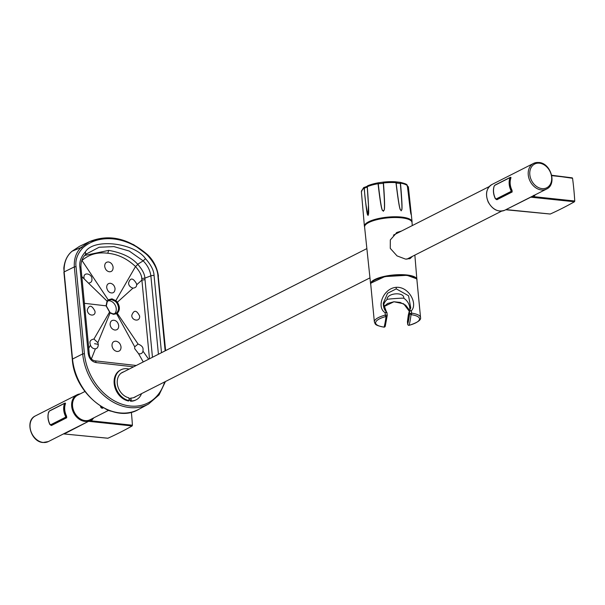 <?xml version="1.0" encoding="UTF-8"?>
<svg xmlns="http://www.w3.org/2000/svg" width="605" height="605" viewBox="0 0 605 605"><rect width="100%" height="100%" fill="white"/><g stroke="black" fill="none" stroke-linecap="round" stroke-linejoin="round"><path stroke-width="0.91" d="M79.558 246.326L72.184 251.143C66.467 255.93 63.782 262.857 64.138 271.917L63.82 268.219C64.599 260.8 67.352 255.136 72.063 251.219L81.07 247.528L82.53 248.141C98.933 233.061 127.98 236.343 147.673 255.499C154.154 262.744 157.572 269.55 157.92 275.925L165.135 350.847M82.53 248.141C77.304 254.092 75.141 260.271 76.033 266.676L74.317 266.911C73.923 258.698 76.169 252.232 81.07 247.528L89.487 241.622L103.47 238.067L118.512 239.156L133.637 244.654L147.567 255.038M161.49 352.692L154.056 275.487C153.851 270.48 151.008 264.869 145.518 258.668C134.363 242.65 93.624 238.052 85.35 251.869C80.949 256.959 79.126 262.041 79.898 267.115L88.224 353.577C89.101 358.636 91.718 361.639 96.066 362.592A2.503 1.422 96.4 0 0 94.932 360.822L94.932 360.822C91.831 360.262 89.956 358.001 89.298 354.054L80.972 267.591A2.503 0.718 174.5 0 0 79.898 267.115M129.099 399.988A15.632 12.062 63.1 0 0 129.372 400.018A15.632 12.062 63.1 0 0 130.393 400.086L130.499 401.221A16.819 12.977 63.1 0 0 135.543 400.117L136.246 399.761A16.819 12.977 -116.9 0 1 131.209 400.865L130.937 398.052L129.009 399.028M121.045 369.761L120.335 370.124A16.819 12.977 63.1 0 0 114.746 386.746A16.819 12.977 63.1 0 0 128.457 400.994L129.16 400.631A16.819 12.977 -116.9 0 1 115.457 386.383A16.819 12.977 -116.9 0 1 121.045 369.761A16.819 12.977 -116.9 0 1 127.103 368.732A16.819 12.977 -116.9 0 1 129.092 369.118M88.224 353.577A2.503 0.718 -5.5 0 1 89.298 354.054M94.667 360.837A2.503 1.422 96.4 0 1 94.932 360.822L136.246 365.488M84.708 255.461L108.718 250.379C121.915 252.716 131.572 257.337 137.683 264.249L143.173 260.861L129.236 251.045L113.974 246.613L99.144 247.241L85.759 254.297M154.056 275.487A2.503 0.718 174.5 0 0 150.872 275.857L144.867 278.141C144.776 274.269 142.432 269.694 137.834 264.408L135.512 266.548C139.642 271.327 141.721 275.32 141.736 278.512L149.48 358.78M141.736 278.512L144.867 278.141L152.46 357.275M81.713 260.815L82.114 260.384C89.192 254.297 97.745 251.922 107.766 253.261C117.756 254.183 126.952 258.562 135.369 266.397M134.718 346.824L138.069 344.048C141.547 345.394 143.211 347.209 143.067 349.501L142.992 351.15C142.349 353.411 140.867 354.25 138.553 353.66L134.673 348.609L134.718 346.824L116.621 313.723L113.453 314.343L110.087 312.982L113.044 313.919L115.963 313.345L113.173 313.897L110.102 312.649L106.329 305.956L107.236 301.653L108.961 300.08L111.668 299.619L115.404 301.388L116.697 302.818C119.177 306.841 119.124 310.221 116.546 312.944L115.963 313.345L116.621 313.723L117.257 313.284C120.04 310.32 120.093 306.659 117.415 302.303L116.009 300.753L111.963 298.832L108.197 299.868L107.062 301.131L107.145 301.736L108.197 299.868L108.189 300.572M121.03 347.036C121.008 350.015 119.684 351.497 117.06 351.482C114.368 350.9 112.689 349.077 112.031 346.022C111.842 342.793 113.158 341.182 115.986 341.182C118.867 341.833 120.554 343.784 121.03 347.036M118.701 325.596C118.777 328.545 117.514 330.035 114.889 330.058C112.19 329.438 110.594 327.623 110.102 324.62C110.163 321.573 111.456 320.121 113.982 320.257C116.508 320.688 118.081 322.465 118.701 325.596M107.932 300.814A7.502 5.785 -116.9 0 1 109.399 300.768A7.502 5.785 -116.9 0 1 115.631 306.138A7.502 5.785 -116.9 0 1 114.542 313.859M106.215 306.077L107.062 301.131L106.064 305.835L109.936 312.664M108.265 300.519L108.961 300.08M95.408 348.782C97.208 348.609 98.169 347.179 98.29 344.495L97.866 342.664L93.941 339.065C90.788 339.655 89.495 341.137 90.069 343.511L90.447 345.213C91.514 347.671 93.17 348.858 95.408 348.782L91.423 358.841M87.241 310.131C87.937 316.619 96.324 316.491 94.902 311.053C91.703 304.95 89.154 304.64 87.241 310.131M84.178 278.905L88.459 283.117C91.068 282.807 92.21 281.401 91.899 278.905C92.217 273.891 83.172 271.32 84.004 277.952L84.178 278.905L81.834 276.583M104.68 266.177C104.756 263.356 106.026 261.942 108.484 261.95C110.987 262.51 112.53 264.234 113.105 267.123C113.15 270.299 111.902 271.849 109.339 271.774C106.745 271.259 105.187 269.399 104.68 266.177M106.699 287.67C106.639 284.758 107.871 283.291 110.405 283.276C112.991 283.866 114.542 285.643 115.056 288.615C114.912 291.716 113.679 293.153 111.358 292.926C109.021 292.631 107.471 290.876 106.699 287.67M132.971 288.146C130.173 287.224 128.699 285.522 128.555 283.042C130.385 277.438 133.077 277.725 136.632 283.904L136.639 284.826C136.639 286.778 135.414 287.882 132.971 288.146L116.697 302.818M131.814 315.22C131.315 320.446 140.156 322.518 139.642 316.052C136.586 310.002 133.977 309.722 131.814 315.22M130.499 401.221L131.209 400.865M123.707 371.848A13.877 10.708 63.1 0 0 122.376 372.385A13.877 10.708 63.1 0 0 117.733 385.998A13.877 10.708 63.1 0 0 128.895 397.818L129.16 400.631M141.525 393.651A16.819 12.977 -116.9 0 1 136.246 399.761M130.937 398.052A13.877 10.708 63.1 0 0 134.923 397.137A13.877 10.708 63.1 0 0 136.14 396.381M108.408 410.44L90.032 419.749A13.756 10.61 -116.9 0 1 85.078 420.596A13.756 10.61 -116.9 0 1 73.167 409.298A13.756 10.61 -116.9 0 1 77.599 395.216L84.95 391.488M64.372 433.868L88.595 421.314L63.48 433.898L107.94 438.217A638.328 362.092 -83.6 0 0 120.062 432.424A638.328 362.092 -83.6 0 0 132.124 425.958L132.412 425.224A208.559 118.308 -83.6 0 0 131.353 412.194M93.79 417.843L91.31 420.838L91.325 419.537M132.124 425.958L88.595 421.314L91.31 420.838L132.412 425.224M88.209 421.36L89.638 420.641M63.48 433.898L107.826 438.239M50.018 424.612L51.425 425.512L66.603 417.813L66.611 416.202A14.376 11.094 63.1 0 1 65.423 403.807L65.181 403.036L64.773 403.24M64.417 403.338A0.628 0.484 -116.9 0 1 64.637 403.301L65.537 403.323M64.637 403.301L65.196 404.102L64.221 403.558A0.628 0.484 -116.9 0 1 64.41 403.338L49.519 410.886A0.628 0.484 63.1 0 0 49.323 411.113L48.755 411.884A15.004 11.578 63.1 0 0 49.95 424.317L50.638 424.793A0.628 0.484 63.1 0 0 51.122 425.156L51.833 425.3M66.535 416.043L66.013 417.601L51.122 425.156L50.033 424.294M66.754 417.684L66.013 417.601A0.628 0.484 -116.9 0 1 65.537 417.238L65.559 416.406A15.004 11.578 -116.9 0 1 64.357 403.974M504.925 210.162C498.233 212.491 492.659 209.776 488.205 202.025C485.081 194.114 486.314 188.276 491.925 184.51A14.376 11.094 -116.9 0 0 487.29 199.234A14.376 11.094 -116.9 0 0 499.745 211.039A14.376 11.094 -116.9 0 0 504.925 210.162L530.933 197.109L533.655 196.633L535.47 194.674M538.707 162.541A14.376 11.094 63.1 0 0 533.527 163.426A14.376 11.094 63.1 0 0 528.891 178.142A14.376 11.094 63.1 0 0 541.346 189.955A14.376 11.094 63.1 0 0 546.527 189.07L505.825 209.693M495.48 198.826L496.886 199.726L512.064 192.027L512.072 190.409A14.376 11.094 63.1 0 1 510.885 178.014L510.643 177.25L510.234 177.454M496.834 199.393L497.295 199.514M509.879 177.545A0.628 0.484 -116.9 0 1 510.098 177.515L510.998 177.537M510.098 177.515L510.658 178.316L509.682 177.772A0.628 0.484 -116.9 0 1 509.871 177.552L494.981 185.1A0.628 0.484 63.1 0 0 494.784 185.327L494.217 186.09A15.004 11.578 63.1 0 0 495.412 198.531L496.1 199A0.628 0.484 63.1 0 0 496.584 199.363L497.181 199.514M511.021 190.62L511.807 190.235L511.475 191.815A0.628 0.484 -116.9 0 1 510.998 191.452L511.021 190.62A15.004 11.578 -116.9 0 1 509.818 178.188M512.216 191.898L511.475 191.815L496.584 199.363L495.495 198.501M506.71 209.663L550.285 214.011A638.328 362.092 -83.6 0 0 562.408 208.218A638.328 362.092 -83.6 0 0 574.463 201.752L574.75 201.019A208.559 118.308 -83.6 0 0 572.557 178.271L551.684 175.291M551.76 175.639L572.164 177.878M505.727 209.754L550.172 214.026M533.663 195.324L533.655 196.633L574.75 201.019M530.555 197.154L574.463 201.752M409.487 258.819L411.113 257.012M400.23 231.685L396.358 232.759M401.463 231.065L396.94 232.426L390.308 239.935L390.27 248.36L397.046 255.9L405.562 259.121L410.13 258.562L412.459 256.323M412.285 225.582L412.013 222.451A23.814 6.852 174.5 0 0 401.811 217.868A23.814 6.852 174.5 0 0 376.983 219.668A23.814 6.852 174.5 0 0 364.596 227.019L370.6 283.934A23.293 6.7 -5.5 0 1 382.715 276.75A23.293 6.7 -5.5 0 1 407.006 274.988A23.293 6.7 -5.5 0 1 416.974 279.472A23.293 6.7 -5.5 0 1 416.928 280.092M371.062 283.057L384.856 276.583L406.968 275.305L416.361 278.693M396.139 183.035L400.344 183.512C403.414 218.874 401.062 207.576 401.153 210.827C400.601 207.576 400.359 217.898 396.139 183.035L396.018 183.005C400.276 218.042 400.616 207.651 401.175 210.85C401.115 207.719 403.512 218.367 400.525 183.512L399.92 182.302L395.224 181.772M399.913 182.332L395.859 182.044M395.594 181.863A1.248 1.248 0 0 0 395.141 181.75A1.248 0.575 -86.6 0 1 395.632 182.612L396.214 182.755L395.005 181.772A22.491 6.474 174.5 0 0 383.789 182.06L377.845 182.869L377.686 183.784L378.284 184.071L378.027 182.854A1.248 1.248 0 0 0 377.845 182.869L367.999 185.584A1.248 0.862 67.9 0 0 367.553 186.567L367.235 186.567A1.248 1.248 0 0 1 367.999 185.584A1.248 0.862 67.9 0 1 368.263 185.538A22.491 6.474 174.5 0 1 377.785 182.907M367.386 186.196L364.755 187.248L364.618 188.155L367.553 186.567A23.625 6.799 174.5 0 1 377.686 183.784L383.487 183.323L383.782 182.037A1.248 1.248 0 0 0 383.578 182.075L395.141 181.75A1.248 0.575 -86.6 0 0 395.005 181.772M383.789 182.06L383.056 183.088L383.85 182.914A23.625 6.799 174.5 0 1 395.632 182.612L396.018 183.005M399.928 182.324A1.248 0.832 100 0 1 400.162 182.317A1.248 0.832 100 0 1 400.782 183.194A23.625 6.799 174.5 0 1 407.301 185.561A1.248 1.149 -51 0 0 406.908 184.82C406.794 184.23 404.548 183.391 400.162 182.317A1.248 1.248 0 0 0 399.92 182.302M407.301 185.561L407.46 186.03C411.339 220.787 410.674 211.342 411.022 214.42L408.42 187.255L411.029 213.603L410.326 210.222M407.558 186.854L407.188 186.189M367.227 186.832L368.263 185.538M364.339 188.578L364.195 188.624C367.636 223.245 367.621 212.506 368.082 215.509C366.131 207.243 364.883 198.266 364.339 188.578L364.195 188.624M367.87 194.734L367.258 187.096L368.453 205.216L368.082 215.509C367.961 212.295 369.905 222.247 367.318 187.043L367.243 186.915M383.32 183.36C385.914 218.912 383.32 207.961 383.366 211.281C382.776 208.105 382.277 218.783 378.284 184.071M378.095 184.079C382.156 218.934 382.784 208.18 383.388 211.296C383.381 208.105 386.035 218.345 383.487 183.323M407.785 186.332A1.248 1.195 171 0 1 408.33 186.907M408.405 187.157A1.248 1.195 171 0 1 408.413 187.195L408.413 187.195A1.248 1.195 171 0 1 408.42 187.255A23.625 6.799 174.5 0 1 408.436 187.353L412.058 221.68A23.935 6.889 -5.5 0 0 395.095 216.764A23.935 6.889 -5.5 0 0 368.763 221.725A23.935 6.889 -5.5 0 0 368.642 221.785A23.935 6.889 -5.5 0 0 364.407 226.27L364.603 227.056M407.679 324.242L407.672 324.212A1.248 1.248 0 0 0 409.245 325.293A1.248 0.597 75 0 1 409.101 325.301A215.365 16.728 -94.2 0 0 411.029 314.66L409.593 313.602L411.604 313.156A23.194 6.678 -5.5 0 1 420.536 317.481L416.921 279.941A23.194 6.678 174.5 0 0 395.065 275.358A23.194 6.678 174.5 0 0 370.744 284.388L374.359 321.928A23.194 6.678 -5.5 0 1 385.325 315.069L387.215 315.228A1.248 1.157 6.9 0 1 387.215 315.47A1.248 1.248 0 0 0 387.223 315.197L386.988 312.8L385.09 312.672L386.693 312.142L386.988 312.8A1.248 1.248 0 0 0 386.603 312.014L386.693 312.142M386.474 311.938L383.298 303.158L387.571 293.281L396.267 288.865L408.556 295.754L410.742 307.907L409.532 310.486L411.37 310.758C418.032 304.043 409.041 286.399 396.214 287.322C383.343 288.267 376.045 307.098 385.09 312.672L385.325 315.069A1.248 0.597 -105 0 0 386.02 316.483A215.365 16.728 85.8 0 1 384.092 327.116L384.092 327.116A1.248 0.756 97.8 0 1 383.888 327.139A1.248 0.756 97.8 0 1 383.691 327.063M385.302 325.808L384.092 327.116A22.067 6.353 174.5 0 1 386.02 316.483A1.248 1.157 6.9 0 0 387.215 315.47L385.256 326.239A1.248 1.248 0 0 1 383.888 327.139C373.95 325.112 375.576 324.114 374.359 321.928M410.742 307.922L409.6 310.373M409.782 310.07A13.446 12.834 10.3 0 0 409.804 309.836A13.446 12.834 10.3 0 0 403.792 298.25L403.792 297.985M387.071 299.604L387.087 299.46C385.657 299.135 403.399 297.849 403.792 298.25C404.541 291.557 386.807 292.843 387.087 299.46A13.446 12.834 10.3 0 0 383.517 305.064A13.446 12.834 10.3 0 0 383.366 305.578M393.931 301.759L400.23 302.432L405.683 305.238L408.579 309.034L409.29 311.242L403.641 303.778L393.931 301.759L383.585 306.788M407.604 321.089L409.366 311.204A1.248 1.21 14 0 1 409.396 310.811L408.33 315.008M408.428 314.766L408.299 315.402M420.536 317.481C421.33 319.977 417.563 322.578 409.245 325.293A1.248 0.597 75 0 0 409.366 325.225M408.307 315.144L407.452 321.52A1.248 1.248 0 0 0 407.445 321.807L407.679 324.182A1.248 1.218 -164 0 0 409.101 325.301A22.067 6.353 174.5 0 0 411.029 314.66L411.029 314.66A1.248 0.756 -82.2 0 0 411.604 313.156L411.37 310.758L409.366 311.204L409.593 313.602A214.117 16.63 85.8 0 1 407.679 324.182L407.452 321.837M71.972 251.34L79.444 246.379L89.517 241.614C109.097 233.734 128.562 238.188 147.87 254.992C153.64 260.679 157.164 267.735 158.457 276.167L157.92 275.925M74.317 266.911L64.138 271.917L72.509 358.924A51.584 39.809 63.1 0 0 72.555 359.37A51.584 39.809 63.1 0 0 119.465 412.867A51.584 39.809 63.1 0 0 138.795 409.313C113.77 424.657 74.347 394.566 72.275 359.166L82.696 353.917L74.317 266.911M164.62 381.944A50.033 38.607 -116.9 0 1 121.325 403.989A50.033 38.607 -116.9 0 1 84.413 353.683L76.033 266.676M133.607 366.827L96.066 362.592M165.43 381.536L159.054 394.891L148.588 404.011A51.281 39.567 -116.9 0 1 129.364 407.543A51.281 39.567 -116.9 0 1 82.696 353.917L84.413 353.683M158.245 276.394L165.626 350.605M85.35 251.869L85.683 254.365L86.454 253.608M158.419 354.25L150.872 275.857C150.048 270.201 147.476 265.202 143.173 260.861L145.518 258.668M108.197 299.868L81.879 260.332M107.766 253.261L108.718 250.379M115.404 301.388L135.512 266.548L137.834 264.408M136.639 284.826L141.895 280.085L145.018 279.707M143.256 361.941L138.553 353.66M148.641 359.211L142.992 351.15M113.453 314.343L113.044 313.919L113.453 314.343M109.361 312.392L93.941 339.065M97.866 342.664L110.087 312.982M88.738 348.246L90.447 345.213M84.405 303.309L106.064 305.835M88.459 283.117L107.062 301.131M111.963 298.832L111.668 299.619M138.069 344.048L117.257 313.284L116.546 312.944M94.546 343.723A14.316 4.122 -5.5 0 1 98.29 344.495M92.565 418.471A14.376 11.094 -116.9 0 1 89.963 420.49A14.376 11.094 -116.9 0 1 84.783 421.367A14.376 11.094 63.1 0 1 72.328 409.562A14.376 11.094 63.1 0 1 76.964 394.838L35.355 415.93A14.376 11.094 -116.9 0 0 30.719 430.647A14.376 11.094 -116.9 0 0 43.174 442.459A14.376 11.094 -116.9 0 0 48.355 441.574L63.381 433.959M80.132 393.931A14.376 11.094 63.1 0 0 76.964 394.838L80.17 393.916M65.31 404.117L65.196 404.102A14.376 11.094 -116.9 0 0 66.346 416.021L65.559 416.406M51.122 425.156L51.947 425.247M49.739 410.848A0.628 0.484 63.1 0 0 49.527 410.886L48.755 411.884M48.884 412.376L48.642 411.997M65.537 417.238L50.638 424.793M49.323 411.113L64.221 403.558M539.509 163.191A13.325 10.285 63.1 0 0 529.821 174.663A13.325 10.285 63.1 0 0 541.951 188.601A13.325 10.285 63.1 0 0 551.631 177.121A13.325 10.285 63.1 0 0 539.509 163.191M510.779 178.331L510.658 178.316A14.376 11.094 -116.9 0 0 511.807 190.235L511.996 190.257M510.998 191.452L496.1 199M494.784 185.327L509.682 177.772M494.981 185.1L494.217 186.09M496.584 199.363L497.408 199.461M105.595 408.904A18.271 14.097 63.1 0 0 111.403 411.234M100.536 406.099A1.777 1.376 63.1 0 0 100.543 406.348A1.777 1.376 63.1 0 0 101.194 407.709A1.777 1.376 63.1 0 0 102.767 408.118L100.453 406.046M370.759 284.539A23.293 6.7 -5.5 0 1 370.6 283.934L370.767 284.569M366.494 187.459L367.303 186.385M364.694 187.285A1.248 1.051 56.7 0 0 363.976 188.382A23.625 6.799 174.5 0 0 361.404 191.883A23.625 6.799 174.5 0 0 361.427 192.019M386.988 312.83L387.215 315.175M396.267 288.865L396.214 287.322M383.593 306.796L387.623 303.491L393.878 301.766M409.532 310.486A1.248 1.21 14 0 0 409.396 310.811A1.248 1.248 0 0 1 409.562 310.425M72.275 359.166L63.903 272.159M148.588 404.011L138.795 409.313M80.972 267.591C80.669 262.169 82.25 257.753 85.721 254.327M489.279 186.552L393.401 235.148M366.872 248.595L121.151 373.141M501.711 211.084L406.794 259.197M369.957 277.869L133.584 397.674M92.61 418.448L89.162 420.898M48.355 441.574L42.925 442.512C30.961 441.877 24.661 420.596 35.355 415.93M64.879 403.248L64.41 403.338M48.65 411.997C47.424 415.968 47.818 420.097 49.822 424.385L50.85 425.202M491.925 184.51L533.527 163.426L538.964 162.488C550.928 163.123 557.228 184.404 546.527 189.07M510.34 177.462L509.871 177.552M494.111 186.204C492.886 190.174 493.279 194.303 495.291 198.599L496.312 199.416M551.677 175.261L572.285 177.862M111.675 411.317L104.907 408.564M102.767 408.118L103.455 407.808M416.936 280.123L414.856 255.113M410.795 213.361L407.271 185.296A1.248 1.248 0 0 0 406.908 184.82M383.578 182.075L378.027 182.854M412.013 222.496L412.058 221.68M364.755 187.248A1.248 1.248 0 0 0 364.399 187.414C363.907 186.975 362.909 188.465 361.404 191.883L364.407 226.27M407.543 186.196A1.248 1.248 0 0 1 408.413 187.195L408.436 187.353M386.603 312.014C384.47 310.357 383.366 307.408 383.298 303.158"/></g></svg>

